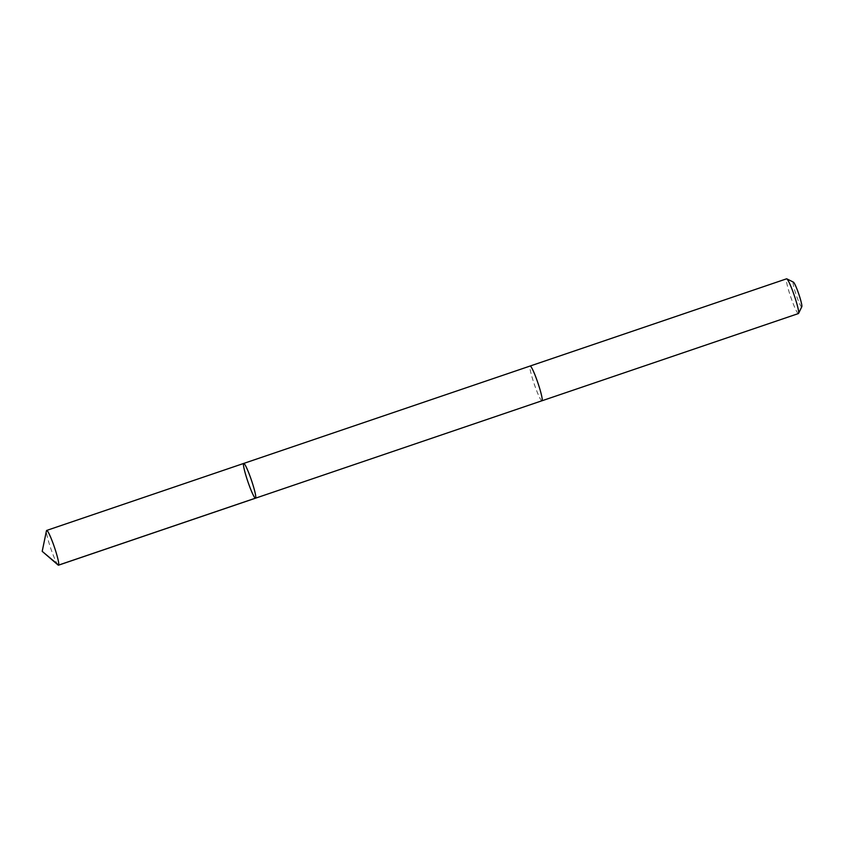 <?xml version="1.0" encoding="UTF-8"?>
<svg xmlns="http://www.w3.org/2000/svg" width="844" height="844" viewBox="0 0 844 844"><rect width="100%" height="100%" fill="white"/><g stroke="black" fill="none" stroke-linecap="round" stroke-linejoin="round"><path stroke-width="0.63" stroke-dasharray="4.22 3.17" d="M243.705 463.43A18.357 1.92 -108.8 0 0 245.699 474.803A18.357 1.92 -108.8 0 0 252.556 493.645A18.357 1.92 -108.8 0 0 255.521 498.182M58.088 565.026A18.357 1.92 71.2 0 1 55.535 560.648A18.357 1.92 71.2 0 1 49.1 543.262A18.357 1.92 71.2 0 1 46.452 530.802M541.943 400.773A18.357 1.92 71.2 0 1 538.989 396.247A18.357 1.92 71.2 0 1 532.121 377.405A18.357 1.92 71.2 0 1 530.127 366.032M541.901 400.794A18.357 1.92 71.2 0 1 534.22 384.02A18.357 1.92 71.2 0 1 530.085 366.043M798.403 313.567A18.357 1.92 71.2 0 1 790.68 296.814A18.357 1.92 71.2 0 1 786.587 278.815M801.8 306.741A13.061 1.361 71.2 0 1 796.187 294.936A13.061 1.361 71.2 0 1 793.434 282.16"/><path stroke-width="1.27" d="M530.085 366.043A18.357 1.92 71.2 0 1 530.127 366.022A18.357 1.92 71.2 0 1 533.091 370.558A18.357 1.92 71.2 0 1 539.96 389.401A18.357 1.92 71.2 0 1 541.943 400.773L255.521 498.182A18.357 1.92 -108.8 0 0 251.428 480.183A18.357 1.92 -108.8 0 0 243.705 463.43A18.357 1.92 -108.8 0 0 245.699 474.803A18.357 1.92 -108.8 0 0 252.556 493.645A18.357 1.92 -108.8 0 0 255.521 498.182A18.357 1.92 -108.8 0 0 251.428 480.183A18.357 1.92 -108.8 0 0 243.705 463.43L46.673 530.433A18.357 1.92 71.2 0 1 49.638 534.959A18.357 1.92 71.2 0 1 56.506 553.801A18.357 1.92 71.2 0 1 58.5 565.185A18.357 1.92 71.2 0 1 58.088 565.026L42.2 551.343L46.452 530.802A18.357 1.92 71.2 0 1 46.673 530.433M243.705 463.43L530.127 366.032A18.357 1.92 71.2 0 1 533.091 370.558A18.357 1.92 71.2 0 1 539.96 389.401A18.357 1.92 71.2 0 1 541.953 400.784A18.357 1.92 71.2 0 1 541.901 400.794M530.127 366.022L786.587 278.815A18.357 1.92 71.2 0 1 786.808 278.847A18.357 1.92 71.2 0 1 789.541 283.352A18.357 1.92 71.2 0 1 796.156 301.329A18.357 1.92 71.2 0 1 798.561 313.409A18.357 1.92 71.2 0 1 798.403 313.567L541.953 400.784M786.808 278.847L793.434 282.16A13.061 1.361 71.2 0 1 795.386 285.356A13.061 1.361 71.2 0 1 800.091 298.143A13.061 1.361 71.2 0 1 801.8 306.741L798.561 313.409M255.637 498.097L58.605 565.1L42.2 551.343M255.521 498.182L58.5 565.185"/></g></svg>
